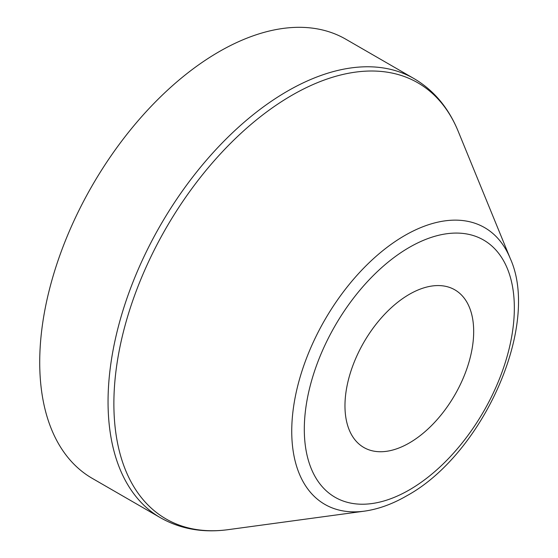 <?xml version="1.0" encoding="UTF-8"?>
<svg xmlns="http://www.w3.org/2000/svg" width="558" height="558" viewBox="0 0 558 558"><rect width="100%" height="100%" fill="white"/><g stroke="black" fill="none" stroke-linecap="round" stroke-linejoin="round"><path stroke-width="0.84" d="M409.321 442.968A91.017 52.55 120 0 0 468.783 362.763A91.017 52.55 120 0 0 454.833 289.832A91.017 52.55 120 0 0 409.321 294.338A91.017 52.55 120 0 0 349.866 374.544A91.017 52.55 120 0 0 363.816 447.474A91.017 52.55 120 0 0 409.321 442.968M219.001 51.755A253.548 146.384 120 0 0 53.366 275.185A253.548 146.384 120 0 0 92.23 478.352L160.564 517.803A253.548 146.384 -60 0 1 121.7 314.635A253.548 146.384 -60 0 1 287.335 91.205A253.548 146.384 -60 0 1 414.113 78.65L345.779 39.193A253.548 146.384 120 0 0 219.001 51.755M510.256 258.48C540.737 325.649 482.691 454.533 406.629 495.874C392.427 504.09 378.345 509.182 364.374 511.156A159.783 92.251 -60 0 1 293.62 406.454A159.783 92.251 -60 0 1 404.724 235.539A159.783 92.251 -60 0 1 510.256 258.48L458.244 131.43A251.804 145.38 120 0 0 291.932 95.278A251.804 145.38 120 0 0 116.838 364.639A251.804 145.38 120 0 0 228.348 529.633C203.154 533.05 180.562 529.11 160.564 517.803M409.321 247.389A148.519 85.751 120 0 0 304.305 429.283A148.519 85.751 120 0 0 409.321 489.917A148.519 85.751 120 0 0 514.343 308.023A148.519 85.751 120 0 0 409.321 247.389M364.374 511.156L228.348 529.633M458.244 131.43C448.611 107.91 433.901 90.312 414.113 78.65"/></g></svg>
